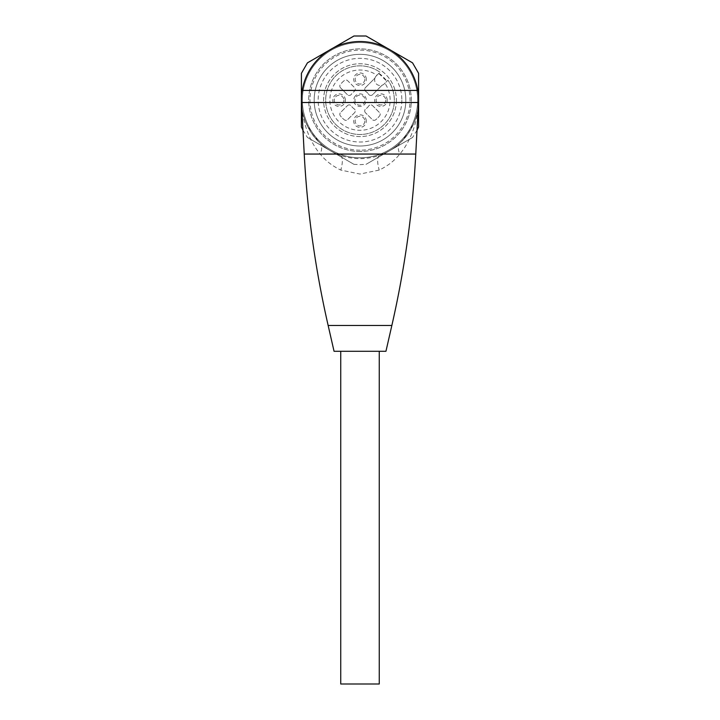 <?xml version="1.0" encoding="UTF-8"?>
<svg xmlns="http://www.w3.org/2000/svg" width="720" height="720" viewBox="0 0 720 720"><rect width="100%" height="100%" fill="white"/><g stroke="black" fill="none" stroke-linecap="round" stroke-linejoin="round"><path stroke-width="0.54" stroke-dasharray="3.6 2.7" d="M418.311 105.93C417.51 115.866 412.155 132.156 400.239 142.758C394.947 147.996 388.026 152.217 379.503 155.421A58.59 58.59 0 0 0 417.789 90.468A58.59 58.59 0 0 1 379.503 155.421C366.498 159.705 353.502 159.705 340.497 155.421C331.974 152.217 325.053 147.996 319.761 142.758C307.836 132.147 302.49 115.866 301.689 105.93A58.59 58.59 0 0 1 302.211 90.468A58.59 58.59 0 0 0 301.689 105.93M396.414 100.17A36.414 36.414 0 0 1 341.793 131.706A36.414 36.414 0 0 1 341.793 68.634A36.414 36.414 0 0 1 396.414 100.17A36.414 36.414 0 0 0 341.793 68.634A36.414 36.414 0 0 0 341.793 131.706A36.414 36.414 0 0 0 396.414 100.17M301.752 106.704C302.886 120.654 308.403 140.22 320.193 154.053C325.494 160.677 332.352 166.014 340.785 170.064L360 174.051L379.215 170.064C387.648 166.014 394.515 160.677 399.807 154.053C411.588 140.238 417.114 120.654 418.248 106.704M334.053 351.288L385.947 351.288M360 351.288L340.749 351.288L360 351.288M417.78 90.423A58.59 58.59 0 0 0 302.22 90.423A58.59 58.59 0 0 1 417.78 90.423M340.497 155.421A58.59 58.59 0 0 1 301.725 106.29A58.59 58.59 0 0 0 340.497 155.421A16.74 5.229 109.4 0 1 340.785 170.064M379.503 155.421A16.74 5.229 70.6 0 0 379.215 170.064M379.251 684L340.749 684M405.828 100.17A45.828 45.828 0 0 1 360 145.998A45.828 45.828 0 0 1 316.305 86.355A45.828 45.828 0 0 1 405.828 100.17A45.828 45.828 0 0 0 360 54.342A45.828 45.828 0 0 0 314.172 100.17A45.828 45.828 0 0 0 360 145.998A45.828 45.828 0 0 0 405.828 100.17A45.828 45.828 0 0 0 360 54.342A45.828 45.828 0 0 0 314.172 100.17A45.828 45.828 0 0 0 382.914 139.86A45.828 45.828 0 0 0 382.914 60.48A45.828 45.828 0 0 0 314.172 100.17A45.828 45.828 0 0 0 360 145.998A45.828 45.828 0 0 0 405.828 100.17M379.737 72.09A34.317 34.317 0 0 0 326.376 93.294A34.317 34.317 0 0 0 367.128 133.74A34.317 34.317 0 0 0 387.936 80.226L384.264 83.889A5.652 5.652 0 0 1 381.996 85.275L372.555 94.716A2.511 2.511 0 0 1 368.694 94.347A10.467 10.467 0 0 0 365.823 91.476A2.511 2.511 0 0 1 365.445 87.615L374.895 78.174A5.652 5.652 0 0 1 376.281 75.906L376.938 75.24A30.132 30.132 0 0 0 330.462 94.212A30.132 30.132 0 0 0 365.958 129.708A30.132 30.132 0 0 0 384.921 83.232L387.936 80.226A34.317 34.317 0 0 1 367.038 133.758A34.317 34.317 0 0 1 326.412 93.123A34.317 34.317 0 0 1 379.944 72.234A34.317 34.317 0 0 0 379.737 72.09M378.774 73.458L386.883 81.279A32.859 32.859 0 0 0 378.891 73.287L376.938 75.24M384.921 83.232L384.264 83.889A5.652 5.652 0 0 1 376.281 83.889A5.652 5.652 0 0 1 376.281 75.906L378.891 73.287M374.895 78.174A5.652 5.652 0 0 0 381.996 85.275L372.555 94.716A2.511 2.511 0 0 1 368.694 94.347A10.467 10.467 0 0 0 365.823 91.476A2.511 2.511 0 0 1 365.445 87.615L374.895 78.174M343.89 100.17A4.815 4.815 0 0 1 336.663 104.337A4.815 4.815 0 0 1 336.663 96.003A4.815 4.815 0 0 1 343.89 100.17A4.815 4.815 0 0 0 336.663 96.003A4.815 4.815 0 0 0 336.663 104.337A4.815 4.815 0 0 0 343.89 100.17M364.815 79.245A4.815 4.815 0 0 1 357.597 83.412A4.815 4.815 0 0 1 357.597 75.078A4.815 4.815 0 0 1 364.815 79.245A4.815 4.815 0 0 0 357.597 75.078A4.815 4.815 0 0 0 357.597 83.412A4.815 4.815 0 0 0 364.815 79.245M385.74 100.17A4.815 4.815 0 0 1 378.522 104.337A4.815 4.815 0 0 1 378.522 96.003A4.815 4.815 0 0 1 385.74 100.17A4.815 4.815 0 0 0 378.522 96.003A4.815 4.815 0 0 0 378.522 104.337A4.815 4.815 0 0 0 385.74 100.17M364.815 121.095A4.815 4.815 0 0 1 357.597 125.262A4.815 4.815 0 0 1 357.597 116.928A4.815 4.815 0 0 1 364.815 121.095A4.815 4.815 0 0 0 357.597 116.928A4.815 4.815 0 0 0 357.597 125.262A4.815 4.815 0 0 0 364.815 121.095M355.563 95.733A6.282 6.282 0 0 0 358.371 106.236A6.282 6.282 0 0 0 366.066 98.541A6.282 6.282 0 0 0 355.563 95.733M345.348 100.17A6.282 6.282 0 0 0 335.934 94.734A6.282 6.282 0 0 0 335.934 105.606A6.282 6.282 0 0 0 345.348 100.17M347.445 105.615A2.511 2.511 0 0 1 351.306 105.993A10.467 10.467 0 0 0 354.177 108.864A2.511 2.511 0 0 1 354.555 112.725L347.67 119.601A2.511 2.511 0 0 1 344.322 119.79A25.11 25.11 0 0 1 340.38 115.848A2.511 2.511 0 0 1 340.569 112.5L347.445 105.615L340.569 112.5A2.511 2.511 0 0 0 340.38 115.848A25.11 25.11 0 0 0 344.322 119.79A2.511 2.511 0 0 0 347.67 119.601L354.555 112.725A2.511 2.511 0 0 0 354.177 108.864A10.467 10.467 0 0 1 351.306 105.993A2.511 2.511 0 0 0 347.445 105.615M366.282 121.095A6.282 6.282 0 0 0 356.859 115.659A6.282 6.282 0 0 0 356.859 126.531A6.282 6.282 0 0 0 366.282 121.095M365.445 112.725A2.511 2.511 0 0 1 365.823 108.864A10.467 10.467 0 0 0 368.694 105.993A2.511 2.511 0 0 1 372.555 105.615L379.431 112.5A2.511 2.511 0 0 1 379.62 115.848A25.11 25.11 0 0 1 375.678 119.79A2.511 2.511 0 0 1 372.33 119.601L365.445 112.725L372.33 119.601A2.511 2.511 0 0 0 375.678 119.79A25.11 25.11 0 0 0 379.62 115.848A2.511 2.511 0 0 0 379.431 112.5L372.555 105.615A2.511 2.511 0 0 0 368.694 105.993A10.467 10.467 0 0 1 365.823 108.864A2.511 2.511 0 0 0 365.445 112.725M387.207 100.17A6.282 6.282 0 0 0 377.784 94.734A6.282 6.282 0 0 0 377.784 105.606A6.282 6.282 0 0 0 387.207 100.17M366.282 79.245A6.282 6.282 0 0 0 356.859 73.809A6.282 6.282 0 0 0 356.859 84.681A6.282 6.282 0 0 0 366.282 79.245M340.569 87.84L347.445 94.716L340.569 87.84A2.511 2.511 0 0 1 340.38 84.492A25.11 25.11 0 0 1 344.322 80.55A2.511 2.511 0 0 1 347.67 80.739L354.555 87.615A2.511 2.511 0 0 1 354.177 91.476A10.467 10.467 0 0 0 351.306 94.347A2.511 2.511 0 0 1 347.445 94.716A2.511 2.511 0 0 0 351.306 94.347A10.467 10.467 0 0 1 354.177 91.476A2.511 2.511 0 0 0 354.555 87.615L347.67 80.739A2.511 2.511 0 0 0 344.322 80.55A25.11 25.11 0 0 0 340.38 84.492A2.511 2.511 0 0 0 340.569 87.84M356.436 96.606A5.04 5.04 0 0 1 365.04 100.17A5.04 5.04 0 0 1 358.074 104.823A5.04 5.04 0 0 1 356.436 96.606M353.961 164.34L307.449 137.484L353.961 164.34L360 164.619L366.039 164.34L412.551 137.484L366.039 164.34M418.59 73.314L418.59 127.017M353.961 36L307.449 62.847M366.039 36L412.551 62.847M301.41 73.314L301.41 127.017M360 150.183A50.013 50.013 0 0 1 316.683 75.159A50.013 50.013 0 0 1 403.317 75.159A50.013 50.013 0 0 1 360 150.183M360 145.998A45.828 45.828 0 0 1 320.31 77.256A45.828 45.828 0 0 1 399.69 77.256A45.828 45.828 0 0 1 360 145.998M401.85 100.17A41.85 41.85 0 0 1 339.075 136.413A41.85 41.85 0 0 1 339.075 63.927A41.85 41.85 0 0 1 401.85 100.17M328.149 325.476L391.851 325.476M400.239 142.758A16.74 9.504 46.6 0 0 399.807 154.053L415.773 154.053M304.227 154.053L320.193 154.053A16.74 9.504 -46.6 0 0 319.761 142.758M379.944 72.234A34.317 34.317 0 0 0 326.412 93.123A34.317 34.317 0 0 0 367.038 133.758A34.317 34.317 0 0 0 387.936 80.226M360 151.479A51.309 51.309 0 0 1 315.567 74.52A51.309 51.309 0 0 1 404.433 74.52A51.309 51.309 0 0 1 360 151.479A51.309 51.309 0 0 1 315.567 74.52A51.309 51.309 0 0 1 404.433 74.52A51.309 51.309 0 0 1 360 151.479M360 157.806A57.636 57.636 0 0 1 310.086 71.352A57.636 57.636 0 0 1 409.914 71.352A57.636 57.636 0 0 1 360 157.806A57.636 57.636 0 0 1 310.086 71.352A57.636 57.636 0 0 1 409.914 71.352A57.636 57.636 0 0 1 360 157.806M413.253 124.605L402.264 140.751M318.105 141.138L306.738 124.596M417.015 130.221L412.551 137.484M302.985 130.221L307.449 137.484"/><path stroke-width="1.08" d="M302.22 90.423A58.59 58.59 0 0 0 301.689 105.93A16.74 16.74 0 0 1 301.752 106.704L301.527 102.501A55.242 55.242 0 0 1 302.22 90.423A58.59 58.59 0 0 0 302.211 90.468A58.59 58.59 0 0 1 302.22 90.423A58.59 58.59 0 0 1 417.78 90.423A55.242 55.242 0 0 1 418.473 102.501L418.248 106.704A16.74 16.74 0 0 1 418.311 105.93A58.59 58.59 0 0 0 417.78 90.423A58.59 58.59 0 0 1 417.789 90.468A58.59 58.59 0 0 0 417.78 90.423L302.22 90.423A58.59 58.59 0 0 1 417.78 90.423M328.149 325.476L391.851 325.476L385.947 351.288L334.053 351.288L328.149 325.476C315.243 269.019 307.269 211.878 304.227 154.053L301.752 106.704M340.749 351.288L340.749 684L379.251 684L379.251 351.288M417.015 130.221L418.59 127.017L418.59 73.314L412.551 62.847L366.039 36L353.961 36L307.449 62.847L301.41 73.314L301.41 127.017L302.985 130.221M391.851 325.476C404.757 269.019 412.731 211.878 415.773 154.053L304.227 154.053M418.473 102.501L301.527 102.501M415.773 154.053L418.248 106.704"/></g></svg>

